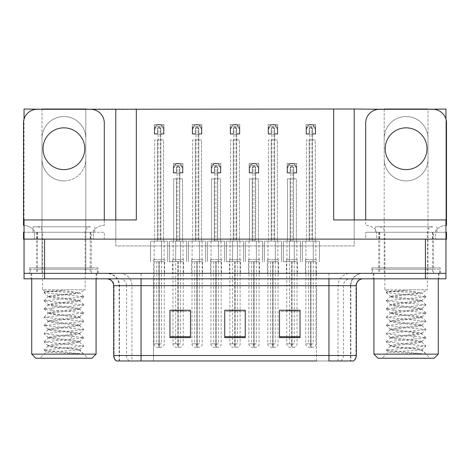 <?xml version="1.0" encoding="UTF-8"?>
<svg xmlns="http://www.w3.org/2000/svg" width="470" height="470" viewBox="0 0 470 470"><rect width="100%" height="100%" fill="white"/><g stroke="black" fill="none" stroke-linecap="round" stroke-linejoin="round"><path stroke-width="0.35" stroke-dasharray="2.35 1.76" d="M384.196 109.293L384.196 159.001A21.908 21.908 0 0 0 406.103 180.909A21.908 21.908 0 0 0 428.011 159.001L428.011 109.293M406.103 180.909A21.908 21.908 0 0 0 428.011 159.001L428.011 273.34L445.954 273.34L445.954 109.017L354.204 109.017L354.204 245.957L115.796 245.957L115.796 109.017L24.046 109.017L24.046 273.34L41.989 273.34L41.989 138.456A21.908 21.908 0 0 1 63.897 116.548A21.908 21.908 0 0 1 85.804 138.456L85.804 273.34L384.196 273.34L384.196 138.456A21.908 21.908 0 0 1 406.103 116.548A21.908 21.908 0 0 1 428.011 138.456L428.011 273.34L384.196 273.34L384.196 159.001A21.908 21.908 0 0 0 406.103 180.909M63.897 180.909A21.908 21.908 0 0 0 85.804 159.001A21.908 21.908 0 0 1 63.897 180.909A21.908 21.908 0 0 1 41.989 159.001A21.908 21.908 0 0 0 63.897 180.909M183.582 259.651L172.625 259.651L183.582 259.651L183.582 273.34L172.625 273.34L183.582 273.34M172.625 259.651L172.625 273.34M221.511 259.651L210.554 259.651L221.511 259.651L221.511 273.34L210.554 273.34L221.511 273.34M210.554 259.651L210.554 273.34M259.446 259.651L248.489 259.651L259.446 259.651L259.446 273.34L248.489 273.34L259.446 273.34M248.489 259.651L248.489 273.34M278.41 259.651L267.454 259.651L278.41 259.651L278.41 273.34L267.454 273.34L278.41 273.34M267.454 259.651L267.454 273.34M240.476 259.651L229.525 259.651L240.476 259.651L240.476 273.34L229.525 273.34L240.476 273.34M229.525 259.651L229.525 273.34M202.547 259.651L191.59 259.651L202.547 259.651L202.547 273.34L191.59 273.34L202.547 273.34M191.59 259.651L191.59 273.34M164.612 259.651L153.661 259.651L164.612 259.651L164.612 273.34L153.661 273.34L164.612 273.34M153.661 259.651L153.661 273.34M297.375 259.651L286.418 259.651L297.375 259.651L297.375 273.34L286.418 273.34L297.375 273.34M286.418 259.651L286.418 273.34M316.339 259.651L305.388 259.651L316.339 259.651L316.339 273.34L305.388 273.34L316.339 273.34M305.388 259.651L305.388 273.34M98.13 267.865L29.663 267.865L98.13 267.865L98.13 273.34L29.663 273.34L98.13 273.34M29.663 267.865L29.663 273.34M440.337 267.865L371.87 267.865L440.337 267.865L440.337 273.34L371.87 273.34L440.337 273.34M371.87 267.865L371.87 273.34M433.493 232.262L378.714 232.262L433.493 232.262L433.493 239.107L378.714 239.107L433.493 239.107L378.714 239.107L433.493 239.107L433.493 267.865L378.714 267.865L433.493 267.865M378.714 232.262L378.714 267.865M91.286 232.262L36.507 232.262L91.286 232.262L91.286 239.107L36.507 239.107L91.286 239.107L36.507 239.107L91.286 239.107L91.286 267.865L36.507 267.865L91.286 267.865M36.507 232.262L36.507 267.865M41.989 109.017L41.989 138.456A21.908 21.908 0 0 1 63.897 116.548A21.908 21.908 0 0 1 85.804 138.456L85.804 109.017M354.204 109.017L354.204 245.957L115.796 245.957L115.796 109.017L354.204 109.017L354.204 239.107L445.954 239.107L354.204 239.107L354.204 219.937L445.954 219.937L445.954 239.107L24.046 239.107L115.796 239.107L24.046 239.107L104.293 239.107L104.293 232.262L24.046 232.262M115.796 109.017L115.796 239.107L115.796 219.937L24.046 219.937L24.046 239.107L24.046 119.151M333.665 219.937L354.204 219.937M115.796 219.937L136.335 219.937M445.954 119.151L445.954 239.107L365.707 239.107L365.707 232.262L365.707 239.107L376.664 239.107L376.664 230.893A13.695 13.695 0 0 0 365.707 225.412L365.707 219.937M85.804 109.293L85.804 273.34L41.989 273.34L41.989 109.293M277.723 124.532L277.723 134.114L268.141 134.114L268.141 124.532L277.723 124.532L277.723 134.114L268.141 134.114L268.141 124.532L277.723 124.532M239.794 124.532L239.794 134.114L230.206 134.114L230.206 124.532L239.794 124.532L239.794 134.114L230.206 134.114L230.206 124.532L239.794 124.532M201.859 124.532L201.859 134.114L192.277 134.114L192.277 124.532L201.859 124.532L201.859 134.114L192.277 134.114L192.277 124.532L201.859 124.532M163.93 124.532L163.93 134.114L154.342 134.114L154.342 124.532L163.93 124.532L163.93 134.114L154.342 134.114L154.342 124.532L163.93 124.532M315.658 124.532L315.658 134.114L306.07 134.114L306.07 124.532L315.658 124.532L315.658 134.114L306.07 134.114L306.07 124.532L315.658 124.532M258.759 163.419L258.759 173.007L249.171 173.007L249.171 163.419L258.759 163.419L258.759 173.007L249.171 173.007L249.171 163.419L258.759 163.419M220.829 163.419L220.829 173.007L211.242 173.007L211.242 163.419L220.829 163.419L220.829 173.007L211.242 173.007L211.242 163.419L220.829 163.419M182.895 163.419L182.895 173.007L173.312 173.007L173.312 163.419L182.895 163.419L182.895 173.007L173.312 173.007L173.312 163.419L182.895 163.419M296.688 163.419L296.688 173.007L287.105 173.007L287.105 163.419L296.688 163.419L296.688 173.007L287.105 173.007L287.105 163.419L296.688 163.419M384.196 109.017L384.196 138.456A21.908 21.908 0 0 1 406.103 116.548A21.908 21.908 0 0 1 428.011 138.456L428.011 109.017M96.761 273.34L31.032 273.34L96.761 273.34L96.761 278.822L31.032 278.822L96.761 278.822M31.032 273.34L31.032 278.822M438.968 273.34L373.239 273.34L438.968 273.34L438.968 278.822L373.239 278.822L438.968 278.822M373.239 273.34L373.239 278.822M97.449 269.234L30.344 269.234L97.449 269.234L97.449 273.34L30.344 273.34L97.449 273.34M30.344 269.234L30.344 273.34M439.656 269.234L372.551 269.234L439.656 269.234L439.656 273.34L372.551 273.34L439.656 273.34M372.551 269.234L372.551 273.34M350.514 360.984L328.941 360.984L328.941 285.666L350.849 285.666L350.849 360.984L350.514 360.984L350.514 285.666L350.849 285.666A12.326 12.326 0 0 1 363.175 273.34L106.825 273.34L363.175 273.34M119.803 273.34A12.326 12.138 90 0 1 131.941 285.666L131.941 360.984L119.151 360.984L119.151 285.666L356.325 285.666M119.151 360.984L328.941 360.984M328.941 278.822L106.825 278.822L328.941 278.822M116.413 360.984L353.211 360.984A6.844 6.745 90 0 0 355.913 355.502L153.52 355.502L153.52 360.984L141.059 360.984L141.059 285.666L119.151 285.666C118.422 278.181 114.31 274.075 106.825 273.34M378.714 273.34L433.493 273.34L378.714 273.34L378.714 269.234L433.493 269.234L378.714 269.234M433.493 273.34L433.493 269.234M36.507 273.34L91.286 273.34L36.507 273.34L36.507 269.234L91.286 269.234L36.507 269.234M91.286 273.34L91.286 269.234M425.409 273.34L445.954 273.34L445.954 278.822L425.409 278.822L425.409 273.34L24.046 273.34L24.046 278.822L425.409 278.822M300.048 336.685L300.048 310.247L300.048 337.636L279.503 337.636L279.503 310.388L279.503 337.636L300.048 337.636L300.048 310.517L300.048 337.636L300.048 311.34L279.503 311.34L279.503 310.247L279.503 337.636L279.503 310.388L279.503 337.636L279.503 311.34L300.048 311.34L300.048 310.388L300.048 336.685L279.503 336.685L279.503 337.636L300.048 337.636L300.048 310.388L279.503 310.388L279.503 336.685M190.497 336.685L190.497 310.247L190.497 337.636L169.952 337.636L169.952 310.388L169.952 337.636L190.497 337.636L190.497 310.517L190.497 337.636L190.497 311.34L169.952 311.34L169.952 310.247L169.952 337.636L169.952 310.388L169.952 337.636L169.952 311.34L190.497 311.34L190.497 310.388L190.497 336.685L169.952 336.685L169.952 337.636L190.497 337.636L190.497 310.388L169.952 310.388L169.952 336.685M245.27 336.685L245.27 310.247L245.27 337.636L224.731 337.636L224.731 310.388L224.731 337.636L245.27 337.636L245.27 310.517L245.27 337.636L245.27 311.34L224.731 311.34L224.731 310.247L224.731 337.636L224.731 310.388L224.731 337.636L224.731 311.34L245.27 311.34L245.27 310.388L245.27 336.685L224.731 336.685L224.731 337.636L245.27 337.636L245.27 310.388L224.731 310.388L224.731 336.685M190.497 310.247L169.952 310.247L190.497 310.247M300.048 310.247L279.503 310.247L300.048 310.247M245.27 310.247L224.731 310.247L245.27 310.247M316.48 360.984L316.48 285.666L316.48 360.984L153.52 360.984L153.52 278.822M183.235 261.673L183.235 310.247L172.966 310.247L172.966 261.673M297.034 261.673L297.034 310.247L286.765 310.247L286.765 261.673M240.135 261.673L240.135 310.247L229.865 310.247L229.865 261.673M293.609 172.66L293.609 178.823L290.184 178.823L290.184 241.133L290.184 178.823L287.446 178.823L287.446 241.133L287.446 178.823L296.347 178.823L296.347 241.133L296.347 178.823L293.609 178.823L293.609 241.133L287.446 241.133L300.453 241.133L283.339 241.133L296.347 241.133L293.609 241.133L293.609 168.213L291.899 166.503L290.184 168.213L290.184 172.66L287.446 172.66L287.446 167.185L289.426 164.083A3.425 3.425 0 0 1 290.871 163.76L292.928 163.76A3.425 3.425 0 0 1 294.373 164.083L296.347 167.185L296.347 172.66L293.609 172.66L293.609 168.213A1.71 1.71 0 0 0 291.899 166.503A1.71 1.71 0 0 0 290.184 168.213L290.184 172.66L287.446 172.66L287.446 167.185A3.425 3.425 0 0 1 290.871 163.76L292.928 163.76A3.425 3.425 0 0 1 296.347 167.185L296.347 172.66L293.609 172.66L293.609 168.213A1.71 1.71 0 0 0 291.899 166.503A1.71 1.71 0 0 0 290.184 168.213L290.184 172.66M286.765 310.388L286.765 343.834A3.425 3.425 0 0 0 290.184 347.26L293.609 347.26L290.184 347.26M297.034 310.388L297.034 343.834A3.425 3.425 0 0 1 293.609 347.26M296.846 241.133L296.846 261.673L294.296 261.673L294.296 241.133L294.296 261.673L291.999 261.673L291.97 347.26M286.947 241.133L286.947 261.673L291.794 261.673L291.87 347.26M291.87 343.834L291.212 343.834L291.212 347.26M291.212 343.834L292.581 343.834L292.581 347.26M292.123 261.673L296.846 261.673M291.794 261.673L289.502 261.673L289.502 343.834L291.794 343.834M294.296 261.673L294.296 343.834L289.502 343.834M289.502 261.673L289.502 241.133L289.502 261.673L283.339 261.673L286.947 261.673M291.999 261.673L291.999 343.834L294.296 343.834M291.823 347.26L291.676 343.834L286.765 343.834L292.123 343.834M291.676 261.673L291.676 343.834M292.581 343.834L291.929 343.834L291.929 347.26M300.453 241.133L300.453 261.673L300.453 241.133M283.339 241.133L283.339 261.673L283.339 241.133M296.347 172.66L296.347 167.185A3.425 3.425 0 0 0 292.928 163.76L292.928 241.133M287.446 172.66L287.446 167.185A3.425 3.425 0 0 1 290.871 163.76L290.871 241.133M287.446 167.866L289.426 165.469L294.373 165.469L294.373 164.083M289.426 165.469L289.426 164.083M294.373 165.469L296.347 167.866M312.573 133.774L312.573 139.937L309.154 139.937L309.154 241.133L309.154 139.937L306.411 139.937L306.411 241.133L306.411 139.937L315.311 139.937L315.311 241.133L315.311 139.937L312.573 139.937L312.573 241.133L306.411 241.133L319.424 241.133L302.304 241.133L315.311 241.133L312.573 241.133L312.573 129.321L310.864 127.611L309.154 129.321L309.154 133.774L306.411 133.774L306.411 128.298L308.39 125.19A3.425 3.425 0 0 1 309.836 124.873L311.892 124.873A3.425 3.425 0 0 1 313.337 125.19L315.311 128.298L315.311 133.774L312.573 133.774L312.573 129.321A1.71 1.71 0 0 0 310.864 127.611A1.71 1.71 0 0 0 309.154 129.321L309.154 133.774L306.411 133.774L306.411 128.298A3.425 3.425 0 0 1 309.836 124.873L311.892 124.873A3.425 3.425 0 0 1 315.311 128.298L315.311 133.774L312.573 133.774L312.573 129.321A1.71 1.71 0 0 0 310.864 127.611A1.71 1.71 0 0 0 309.154 129.321L309.154 133.774M305.911 241.133L305.729 343.834A3.425 3.425 0 0 0 309.154 347.26L312.573 347.26L309.154 347.26M315.999 261.673L315.999 343.834A3.425 3.425 0 0 1 312.573 347.26M315.811 241.133L315.811 261.673L313.261 261.673L313.261 241.133L313.261 261.673L310.97 261.673L310.94 347.26M310.758 261.673L305.911 261.673L310.758 261.673L310.835 347.26M310.835 343.834L310.177 343.834L310.177 347.26M310.177 343.834L311.545 343.834L311.545 347.26M311.087 261.673L315.811 261.673M308.467 261.673L308.467 343.834L310.758 343.834M313.261 261.673L313.261 343.834L308.467 343.834M310.97 261.673L310.97 343.834L313.261 343.834M310.788 347.26L310.641 343.834L305.729 343.834L311.087 343.834M310.641 261.673L310.641 343.834M311.545 343.834L310.893 343.834L310.893 347.26M319.424 241.133L319.424 261.673L319.424 241.133M302.304 241.133L302.304 261.673L302.304 241.133M315.311 133.774L315.311 128.298A3.425 3.425 0 0 0 311.892 124.873L311.892 241.133M306.411 133.774L306.411 128.298A3.425 3.425 0 0 1 309.836 124.873L309.836 241.133M306.411 128.98L308.39 126.583L313.337 126.583L313.337 125.19M308.39 126.583L308.39 125.19M313.337 126.583L315.311 128.98M255.68 172.66L255.68 178.823L252.255 178.823L252.255 241.133L252.255 178.823L249.517 178.823L249.517 241.133L249.517 178.823L258.418 178.823L258.418 241.133L258.418 178.823L255.68 178.823L255.68 241.133L249.517 241.133L262.524 241.133L245.405 241.133L258.418 241.133L255.68 241.133L255.68 168.213L253.964 166.503L252.255 168.213L252.255 172.66L249.517 172.66L249.517 167.185L251.491 164.083A3.425 3.425 0 0 1 252.936 163.76L254.993 163.76A3.425 3.425 0 0 1 256.438 164.083L258.418 167.185L258.418 172.66L255.68 172.66L255.68 168.213A1.71 1.71 0 0 0 253.964 166.503A1.71 1.71 0 0 0 252.255 168.213L252.255 172.66L249.517 172.66L249.517 167.185A3.425 3.425 0 0 1 252.936 163.76L254.993 163.76A3.425 3.425 0 0 1 258.418 167.185L258.418 172.66L255.68 172.66L255.68 168.213A1.71 1.71 0 0 0 253.964 166.503A1.71 1.71 0 0 0 252.255 168.213L252.255 172.66M249.018 241.133L248.83 343.834A3.425 3.425 0 0 0 252.255 347.26L255.68 347.26L252.255 347.26M259.099 261.673L259.099 343.834A3.425 3.425 0 0 1 255.68 347.26M258.917 241.133L258.917 261.673L256.362 261.673L256.362 241.133L256.362 261.673L254.07 261.673L254.041 347.26M253.859 261.673L249.018 261.673L253.859 261.673L253.935 347.26M253.935 343.834L253.283 343.834L253.283 347.26M253.283 343.834L254.652 343.834L254.652 347.26M254.188 261.673L258.917 261.673M251.567 261.673L251.567 343.834L253.859 343.834M256.362 261.673L256.362 343.834L251.567 343.834M254.07 261.673L254.07 343.834L256.362 343.834M253.894 347.26L253.741 343.834L248.83 343.834L254.188 343.834M253.741 261.673L253.741 343.834M254.652 343.834L253.994 343.834L253.994 347.26M262.524 241.133L262.524 261.673L262.524 241.133M245.405 241.133L245.405 261.673L245.405 241.133M258.418 172.66L258.418 167.185A3.425 3.425 0 0 0 254.993 163.76L254.993 241.133M249.517 172.66L249.517 167.185A3.425 3.425 0 0 1 252.936 163.76L252.936 241.133M249.517 167.866L251.491 165.469L256.438 165.469L256.438 164.083M251.491 165.469L251.491 164.083M256.438 165.469L258.418 167.866M217.745 172.66L217.745 178.823L214.32 178.823L214.32 241.133L214.32 178.823L211.582 178.823L211.582 241.133L211.582 178.823L220.483 178.823L220.483 241.133L220.483 178.823L217.745 178.823L217.745 241.133L211.582 241.133L224.595 241.133L207.476 241.133L220.483 241.133L217.745 241.133L217.745 168.213L216.036 166.503L214.32 168.213L214.32 172.66L211.582 172.66L211.582 167.185L213.562 164.083A3.425 3.425 0 0 1 215.007 163.76L217.064 163.76A3.425 3.425 0 0 1 218.509 164.083L220.483 167.185L220.483 172.66L217.745 172.66L217.745 168.213A1.71 1.71 0 0 0 216.036 166.503A1.71 1.71 0 0 0 214.32 168.213L214.32 172.66L211.582 172.66L211.582 167.185A3.425 3.425 0 0 1 215.007 163.76L217.064 163.76A3.425 3.425 0 0 1 220.483 167.185L220.483 172.66L217.745 172.66L217.745 168.213A1.71 1.71 0 0 0 216.036 166.503A1.71 1.71 0 0 0 214.32 168.213L214.32 172.66M211.083 241.133L210.901 343.834A3.425 3.425 0 0 0 214.32 347.26L217.745 347.26L214.32 347.26M221.17 261.673L221.17 343.834A3.425 3.425 0 0 1 217.745 347.26M220.982 241.133L220.982 261.673L218.433 261.673L218.433 241.133L218.433 261.673L216.141 261.673L216.106 347.26M215.93 261.673L211.083 261.673L215.93 261.673L216.006 347.26M216.006 343.834L215.348 343.834L215.348 347.26M215.348 343.834L216.717 343.834L216.717 347.26M216.259 261.673L220.982 261.673M213.638 261.673L213.638 343.834L215.93 343.834M218.433 261.673L218.433 343.834L213.638 343.834M216.141 261.673L216.141 343.834L218.433 343.834M215.959 347.26L215.812 343.834L210.901 343.834L216.259 343.834M215.812 261.673L215.812 343.834M216.717 343.834L216.065 343.834L216.065 347.26M224.595 241.133L224.595 261.673L224.595 241.133M207.476 241.133L207.476 261.673L207.476 241.133M220.483 172.66L220.483 167.185A3.425 3.425 0 0 0 217.064 163.76L217.064 241.133M211.582 172.66L211.582 167.185A3.425 3.425 0 0 1 215.007 163.76L215.007 241.133M211.582 167.866L213.562 165.469L218.509 165.469L218.509 164.083M213.562 165.469L213.562 164.083M218.509 165.469L220.483 167.866M179.816 172.66L179.816 178.823L176.391 178.823L176.391 241.133L176.391 178.823L173.653 178.823L173.653 241.133L173.653 178.823L182.554 178.823L182.554 241.133L182.554 178.823L179.816 178.823L179.816 241.133L173.653 241.133L186.661 241.133L169.547 241.133L182.554 241.133L179.816 241.133L179.816 168.213L178.101 166.503L176.391 168.213L176.391 172.66L173.653 172.66L173.653 167.185L175.627 164.083A3.425 3.425 0 0 1 177.072 163.76L179.129 163.76A3.425 3.425 0 0 1 180.574 164.083L182.554 167.185L182.554 172.66L179.816 172.66L179.816 168.213A1.71 1.71 0 0 0 178.101 166.503A1.71 1.71 0 0 0 176.391 168.213L176.391 172.66L173.653 172.66L173.653 167.185A3.425 3.425 0 0 1 177.072 163.76L179.129 163.76A3.425 3.425 0 0 1 182.554 167.185L182.554 172.66L179.816 172.66L179.816 168.213A1.71 1.71 0 0 0 178.101 166.503A1.71 1.71 0 0 0 176.391 168.213L176.391 172.66M172.966 310.388L172.966 343.834A3.425 3.425 0 0 0 176.391 347.26L179.816 347.26L176.391 347.26M183.235 310.388L183.235 343.834A3.425 3.425 0 0 1 179.816 347.26M183.053 241.133L183.053 261.673L180.498 261.673L180.498 241.133L180.498 261.673L178.206 261.673L178.177 347.26M173.154 241.133L173.154 261.673L178.001 261.673L178.071 347.26M178.071 343.834L177.419 343.834L177.419 347.26M177.419 343.834L178.788 343.834L178.788 347.26M178.324 261.673L183.053 261.673M178.001 261.673L175.704 261.673L175.704 343.834L178.001 343.834M180.498 261.673L180.498 343.834L175.704 343.834M175.704 261.673L175.704 241.133L175.704 261.673L169.547 261.673L173.154 261.673M178.206 261.673L178.206 343.834L180.498 343.834M178.03 347.26L177.877 343.834L172.966 343.834L178.324 343.834M177.877 261.673L177.877 343.834M178.788 343.834L178.13 343.834L178.13 347.26M186.661 241.133L186.661 261.673L186.661 241.133M169.547 241.133L169.547 261.673L169.547 241.133M182.554 172.66L182.554 167.185A3.425 3.425 0 0 0 179.129 163.76L179.129 241.133M173.653 172.66L173.653 167.185A3.425 3.425 0 0 1 177.072 163.76L177.072 241.133M173.653 167.866L175.627 165.469L180.574 165.469L180.574 164.083M175.627 165.469L175.627 164.083M180.574 165.469L182.554 167.866M274.644 133.774L274.644 139.937L271.219 139.937L271.219 241.133L271.219 139.937L268.482 139.937L268.482 241.133L268.482 139.937L277.382 139.937L277.382 241.133L277.382 139.937L274.644 139.937L274.644 241.133L268.482 241.133L281.489 241.133L264.375 241.133L277.382 241.133L274.644 241.133L274.644 129.321L272.929 127.611L271.219 129.321L271.219 133.774L268.482 133.774L268.482 128.298L270.456 125.19A3.425 3.425 0 0 1 271.907 124.873L273.957 124.873A3.425 3.425 0 0 1 275.408 125.19L277.382 128.298L277.382 133.774L274.644 133.774L274.644 129.321A1.71 1.71 0 0 0 272.929 127.611A1.71 1.71 0 0 0 271.219 129.321L271.219 133.774L268.482 133.774L268.482 128.298A3.425 3.425 0 0 1 271.907 124.873L273.957 124.873A3.425 3.425 0 0 1 277.382 128.298L277.382 133.774L274.644 133.774L274.644 129.321A1.71 1.71 0 0 0 272.929 127.611A1.71 1.71 0 0 0 271.219 129.321L271.219 133.774M267.982 241.133L267.794 343.834A3.425 3.425 0 0 0 271.219 347.26L274.644 347.26L271.219 347.26M278.07 261.673L278.07 343.834A3.425 3.425 0 0 1 274.644 347.26M277.882 241.133L277.882 261.673L275.326 261.673L275.326 241.133L275.326 261.673L273.035 261.673L273.005 347.26M272.829 261.673L267.982 261.673L272.829 261.673L272.9 347.26M272.9 343.834L272.248 343.834L272.248 347.26M272.248 343.834L273.616 343.834L273.616 347.26M273.158 261.673L277.882 261.673M270.538 261.673L270.538 343.834L272.829 343.834M275.326 261.673L275.326 343.834L270.538 343.834M273.035 261.673L273.035 343.834L275.326 343.834M272.858 347.26L272.706 343.834L267.794 343.834L273.158 343.834M272.706 261.673L272.706 343.834M273.616 343.834L272.964 343.834L272.964 347.26M281.489 241.133L281.489 261.673L281.489 241.133M264.375 241.133L264.375 261.673L264.375 241.133M277.382 133.774L277.382 128.298A3.425 3.425 0 0 0 273.957 124.873L273.957 241.133M268.482 133.774L268.482 128.298A3.425 3.425 0 0 1 271.907 124.873L271.907 241.133M268.482 128.98L270.456 126.583L275.408 126.583L275.408 125.19M270.456 126.583L270.456 125.19M275.408 126.583L277.382 128.98M236.71 133.774L236.71 139.937L233.29 139.937L233.29 241.133L233.29 139.937L230.547 139.937L230.547 241.133L230.547 139.937L239.453 139.937L239.453 241.133L239.453 139.937L236.71 139.937L236.71 241.133L230.547 241.133L243.56 241.133L226.44 241.133L239.453 241.133L236.71 241.133L236.71 129.321L235 127.611L233.29 129.321L233.29 133.774L230.547 133.774L230.547 128.298L232.527 125.19A3.425 3.425 0 0 1 233.972 124.873L236.028 124.873A3.425 3.425 0 0 1 237.473 125.19L239.453 128.298L239.453 133.774L236.71 133.774L236.71 129.321A1.71 1.71 0 0 0 235 127.611A1.71 1.71 0 0 0 233.29 129.321L233.29 133.774L230.547 133.774L230.547 128.298A3.425 3.425 0 0 1 233.972 124.873L236.028 124.873A3.425 3.425 0 0 1 239.453 128.298L239.453 133.774L236.71 133.774L236.71 129.321A1.71 1.71 0 0 0 235 127.611A1.71 1.71 0 0 0 233.29 129.321L233.29 133.774M229.865 310.388L229.865 343.834A3.425 3.425 0 0 0 233.29 347.26L236.71 347.26L233.29 347.26M240.135 310.388L240.135 343.834A3.425 3.425 0 0 1 236.71 347.26M239.947 241.133L239.947 261.673L237.397 261.673L237.397 241.133L237.397 261.673L235.106 261.673L235.076 347.26M230.053 241.133L230.053 261.673L234.894 261.673L234.971 347.26M234.971 343.834L234.313 343.834L234.313 347.26M234.313 343.834L235.687 343.834L235.687 347.26M235.223 261.673L239.947 261.673M234.894 261.673L232.603 261.673L232.603 343.834L234.894 343.834M237.397 261.673L237.397 343.834L232.603 343.834M232.603 261.673L232.603 241.133L232.603 261.673L226.44 261.673L230.053 261.673M235.106 261.673L235.106 343.834L237.397 343.834M234.924 347.26L234.777 343.834L229.865 343.834L235.223 343.834M234.777 261.673L234.777 343.834M235.687 343.834L235.029 343.834L235.029 347.26M243.56 241.133L243.56 261.673L243.56 241.133M226.44 241.133L226.44 261.673L226.44 241.133M239.453 133.774L239.453 128.298A3.425 3.425 0 0 0 236.028 124.873L236.028 241.133M230.547 133.774L230.547 128.298A3.425 3.425 0 0 1 233.972 124.873L233.972 241.133M230.547 128.98L232.527 126.583L237.473 126.583L237.473 125.19M232.527 126.583L232.527 125.19M237.473 126.583L239.453 128.98M198.781 133.774L198.781 139.937L195.356 139.937L195.356 241.133L195.356 139.937L192.618 139.937L192.618 241.133L192.618 139.937L201.518 139.937L201.518 241.133L201.518 139.937L198.781 139.937L198.781 241.133L192.618 241.133L205.625 241.133L188.511 241.133L201.518 241.133L198.781 241.133L198.781 129.321L197.071 127.611L195.356 129.321L195.356 133.774L192.618 133.774L192.618 128.298L194.592 125.19A3.425 3.425 0 0 1 196.043 124.873L198.093 124.873A3.425 3.425 0 0 1 199.544 125.19L201.518 128.298L201.518 133.774L198.781 133.774L198.781 129.321A1.71 1.71 0 0 0 197.071 127.611A1.71 1.71 0 0 0 195.356 129.321L195.356 133.774L192.618 133.774L192.618 128.298A3.425 3.425 0 0 1 196.043 124.873L198.093 124.873A3.425 3.425 0 0 1 201.518 128.298L201.518 133.774L198.781 133.774L198.781 129.321A1.71 1.71 0 0 0 197.071 127.611A1.71 1.71 0 0 0 195.356 129.321L195.356 133.774M192.118 241.133L191.93 343.834A3.425 3.425 0 0 0 195.356 347.26L198.781 347.26L195.356 347.26M202.206 261.673L202.206 343.834A3.425 3.425 0 0 1 198.781 347.26M202.018 241.133L202.018 261.673L199.462 261.673L199.462 241.133L199.462 261.673L197.171 261.673L197.142 347.26M196.965 261.673L192.118 261.673L196.965 261.673L197.036 347.26M197.036 343.834L196.384 343.834L196.384 347.26M196.384 343.834L197.753 343.834L197.753 347.26M197.294 261.673L202.018 261.673M194.674 261.673L194.674 343.834L196.965 343.834M199.462 261.673L199.462 343.834L194.674 343.834M197.171 261.673L197.171 343.834L199.462 343.834M196.995 347.26L196.842 343.834L191.93 343.834L197.294 343.834M196.842 261.673L196.842 343.834M197.753 343.834L197.1 343.834L197.1 347.26M205.625 241.133L205.625 261.673L205.625 241.133M188.511 241.133L188.511 261.673L188.511 241.133M201.518 133.774L201.518 128.298A3.425 3.425 0 0 0 198.093 124.873L198.093 241.133M192.618 133.774L192.618 128.298A3.425 3.425 0 0 1 196.043 124.873L196.043 241.133M192.618 128.98L194.592 126.583L199.544 126.583L199.544 125.19M194.592 126.583L194.592 125.19M199.544 126.583L201.518 128.98M160.846 133.774L160.846 139.937L157.427 139.937L157.427 241.133L157.427 139.937L154.689 139.937L154.689 241.133L154.689 139.937L163.589 139.937L163.589 241.133L163.589 139.937L160.846 139.937L160.846 241.133L154.689 241.133L167.696 241.133L150.576 241.133L163.589 241.133L160.846 241.133L160.846 129.321L159.136 127.611L157.427 129.321L157.427 133.774L154.689 133.774L154.689 128.298L156.663 125.19A3.425 3.425 0 0 1 158.108 124.873L160.164 124.873A3.425 3.425 0 0 1 161.609 125.19L163.589 128.298L163.589 133.774L160.846 133.774L160.846 129.321A1.71 1.71 0 0 0 159.136 127.611A1.71 1.71 0 0 0 157.427 129.321L157.427 133.774L154.689 133.774L154.689 128.298A3.425 3.425 0 0 1 158.108 124.873L160.164 124.873A3.425 3.425 0 0 1 163.589 128.298L163.589 133.774L160.846 133.774L160.846 129.321A1.71 1.71 0 0 0 159.136 127.611A1.71 1.71 0 0 0 157.427 129.321L157.427 133.774M154.189 241.133L154.001 343.834A3.425 3.425 0 0 0 157.427 347.26L160.846 347.26L157.427 347.26M164.271 261.673L164.271 343.834A3.425 3.425 0 0 1 160.846 347.26M164.089 241.133L164.089 261.673L161.533 261.673L161.533 241.133L161.533 261.673L159.242 261.673L159.213 347.26M159.03 261.673L154.189 261.673L159.03 261.673L159.107 347.26M159.107 343.834L158.455 343.834L158.455 347.26M158.455 343.834L159.824 343.834L159.824 347.26M159.359 261.673L164.089 261.673M156.739 261.673L156.739 343.834L159.03 343.834M161.533 261.673L161.533 343.834L156.739 343.834M159.242 261.673L159.242 343.834L161.533 343.834M159.06 347.26L158.913 343.834L154.001 343.834L159.359 343.834M158.913 261.673L158.913 343.834M159.824 343.834L159.166 343.834L159.166 347.26M167.696 241.133L167.696 261.673L167.696 241.133M150.576 241.133L150.576 261.673L150.576 241.133M163.589 133.774L163.589 128.298A3.425 3.425 0 0 0 160.164 124.873L160.164 241.133M154.689 133.774L154.689 128.298A3.425 3.425 0 0 1 158.108 124.873L158.108 241.133M154.689 128.98L156.663 126.583L161.609 126.583L161.609 125.19M156.663 126.583L156.663 125.19M161.609 126.583L163.589 128.98M63.897 169.611A20.886 20.886 0 0 1 43.011 148.732A20.886 20.886 0 0 1 63.897 127.846A20.886 20.886 0 0 1 84.782 148.732A20.886 20.886 0 0 1 63.897 169.611M24.046 225.424A13.695 13.695 0 0 1 34.457 230.893A13.695 13.695 0 0 0 23.5 225.412L23.5 122.981A13.695 13.695 0 0 1 37.195 109.293L90.598 109.293A13.695 13.695 0 0 1 104.293 122.981L104.293 225.412A13.695 13.695 0 0 0 93.336 230.893L93.336 239.107L93.336 232.262L34.457 232.262L34.457 230.893L34.457 232.262L23.5 232.262L23.5 239.107L34.457 239.107L34.457 232.262L93.336 232.262L93.336 230.893A13.695 13.695 0 0 1 104.293 225.412L104.293 219.937M93.336 232.262L104.293 232.262L104.293 239.107L34.457 239.107L34.457 232.262M406.103 169.611A20.886 20.886 0 0 1 385.218 148.732A20.886 20.886 0 0 1 406.103 127.846A20.886 20.886 0 0 1 426.989 148.732A20.886 20.886 0 0 1 406.103 169.611M445.954 232.262L365.707 232.262L376.664 232.262L376.664 239.107L446.5 239.107L446.5 232.262L435.543 232.262L435.543 230.893A13.695 13.695 0 0 1 446.5 225.412L446.5 122.981A13.695 13.695 0 0 0 432.805 109.293L379.402 109.293A13.695 13.695 0 0 0 365.707 122.981L365.707 225.412A13.695 13.695 0 0 1 376.664 230.893L376.664 232.262L435.543 232.262L435.543 239.107L435.543 230.893A13.695 13.695 0 0 1 445.954 225.424M37.195 226.781L90.598 226.781L37.195 226.781C40.508 227.128 42.335 228.955 42.67 232.262L94.705 232.262L33.088 232.262L85.123 232.262L42.67 232.262L42.67 289.773L63.897 289.773L42.67 289.773L45.337 291.306L63.897 292.087C74.942 292.369 80.164 292.646 79.559 292.928C77.92 293.568 72.703 294.202 63.897 294.843L48.151 296.899L52.763 297.921L79.647 301.006L75.03 302.034L48.21 304.995L53.521 306.228L50.813 310.059L71.446 311.516L83.707 313.149L44.092 317.256L83.701 321.368L44.092 325.481L83.695 329.582L44.092 333.688L53.727 334.951L72.092 336.209L83.678 337.818L44.086 341.902L83.683 346.032L44.092 350.121L83.695 354.057L87.861 358.246L39.932 358.246L87.861 358.246M77.532 292.922C75.652 292.193 71.105 291.459 63.897 290.724L49.797 291.494L44.092 292.61L83.701 296.717L44.092 300.823L83.701 304.93L79.583 308.79L75.03 307.644L48.21 304.683L52.763 303.538L79.642 300.453L75.03 299.431L48.151 296.347L52.763 295.319L79.559 292.928L85.123 289.773L63.897 289.773L85.123 289.773L85.123 232.262C85.346 230.517 85.317 227.738 90.598 226.781L90.598 226.781M83.707 312.967L79.583 309.101L53.521 306.228M79.577 308.79L52.763 311.751L48.151 312.779L53.521 313.889L75.03 315.863L79.642 316.886L79.642 317.438L75.03 318.466L48.21 321.427L52.763 322.573L79.577 325.534L75.03 326.679L48.216 329.64L52.763 330.786L70.4 332.378L79.577 333.753L75.03 334.899L48.21 337.86L52.763 339.005L79.583 341.972L75.03 343.112L48.216 346.073L52.763 347.218L63.897 348.252C71.957 348.84 77.092 349.433 79.295 350.032L83.742 354.133L46.172 352.007L39.932 358.246M79.583 309.101L75.03 310.247L48.151 313.326L52.763 314.354L79.642 317.438M83.748 354.133L79.642 349.751L79.301 350.027C80.153 349.251 75.018 348.476 63.897 347.7L53.227 346.725L48.151 345.644L52.763 344.616L79.636 341.537L77.133 340.791L48.151 337.431L52.763 336.403L79.636 333.318L75.03 332.296L48.151 329.212L52.763 328.183L79.642 325.105L75.03 324.077L48.151 320.998L52.763 319.97L79.642 316.886M63.897 273.34L96.08 273.34L63.897 273.34M63.897 226.781L33.088 226.781L63.897 226.781M91.967 358.246L35.826 358.246M96.08 354.133L31.719 354.133M79.301 350.027L46.172 352.007M83.701 304.93L44.092 308.855L50.813 310.059L53.521 313.889M62.34 290.56L45.337 291.306M83.707 296.529L79.736 292.875M379.402 226.781L432.805 226.781L379.402 226.781C382.715 227.128 384.542 228.955 384.877 232.262L436.912 232.262L375.295 232.262L427.33 232.262L384.877 232.262L384.877 289.773L406.103 289.773L384.877 289.773L387.544 291.306L406.103 292.087C417.149 292.369 422.371 292.646 421.766 292.928C420.127 293.568 414.91 294.202 406.103 294.843L390.359 296.899L394.97 297.921L421.849 301.006L417.237 302.034L390.417 304.995L395.728 306.228L393.02 310.059L413.653 311.516L425.914 313.149L386.299 317.256L425.908 321.368L386.299 325.481L425.902 329.582L386.299 333.688L395.934 334.951L414.299 336.209L425.885 337.818L386.293 341.902L425.89 346.032L386.299 350.121L425.949 354.133L388.379 352.007L382.139 358.246L406.103 358.246L382.139 358.246M419.739 292.922C417.859 292.193 413.312 291.459 406.103 290.724L392.004 291.494L386.299 292.61L425.908 296.717L386.299 300.823L425.908 304.93L421.79 308.79L417.237 307.644L390.417 304.683L394.97 303.538L421.849 300.453L417.237 299.431L390.359 296.347L394.97 295.319L421.766 292.928L427.33 289.773L406.103 289.773L427.33 289.773L427.33 232.262C427.547 230.517 427.524 227.738 432.805 226.781L432.805 226.781M425.914 312.967L421.79 309.101L395.728 306.228M421.784 308.79L394.97 311.751L390.359 312.779L395.728 313.889L417.237 315.863L421.849 316.886L421.849 317.438L417.237 318.466L390.417 321.427L394.97 322.573L421.784 325.534L417.237 326.679L390.423 329.64L394.97 330.786L412.607 332.378L421.784 333.753L417.237 334.899L390.417 337.86L394.97 339.005L421.79 341.972L417.237 343.112L390.423 346.073L394.97 347.218L406.103 348.252C414.164 348.84 419.299 349.433 421.502 350.032L421.849 349.751L430.068 358.246L406.103 358.246L430.068 358.246M421.79 309.101L417.237 310.247L390.359 313.326L394.97 314.354L421.849 317.438M425.949 354.133L421.502 350.032C422.36 349.251 417.225 348.476 406.103 347.7L395.435 346.725L390.359 345.644L394.97 344.616L421.843 341.537L419.34 340.791L390.359 337.431L394.97 336.403L421.843 333.318L417.237 332.296L390.359 329.212L394.97 328.183L421.849 325.105L417.237 324.077L390.359 320.998L394.97 319.97L421.849 316.886M406.103 273.34L373.92 273.34L406.103 273.34M406.103 226.781L375.295 226.781L406.103 226.781M434.174 358.246L378.033 358.246M438.281 354.133L373.92 354.133M421.508 350.027L388.379 352.007M425.908 304.93L386.299 308.855L393.02 310.059L395.728 313.889M404.547 290.56L387.544 291.306M425.908 296.529L421.943 292.875M129.244 360.984A6.844 6.745 -90 0 1 126.548 355.502L153.52 355.502L153.52 285.666L350.514 285.666A12.326 12.138 -90 0 1 362.652 273.34M113.675 285.666L126.548 285.666L126.548 355.502L113.675 355.502M116.789 360.984A6.844 6.745 -90 0 1 114.087 355.502L114.087 285.666A6.844 6.745 90 0 0 107.348 278.822M340.756 360.984A6.844 6.745 90 0 0 343.453 355.502L343.453 285.666A6.844 6.745 -90 0 1 350.197 278.822M356.325 355.502L355.913 355.502L355.913 285.666A6.844 6.745 -90 0 1 362.652 278.822M44.591 278.822L44.591 273.34M119.803 278.822A6.844 6.745 90 0 1 126.548 285.666L153.52 285.666L153.52 273.34M316.48 273.34L316.48 278.822M338.059 360.984L338.059 285.666A12.326 12.138 -90 0 1 350.197 273.34M328.941 273.34L328.941 285.666L141.059 285.666L141.059 273.34M119.486 360.984L119.486 285.666A12.326 12.138 90 0 0 107.348 273.34M90.598 232.262L90.598 239.107M37.195 232.262L37.195 239.107M93.336 239.107L34.457 239.107L93.336 239.107M376.664 232.262L435.543 232.262M432.805 232.262L432.805 239.107M379.402 232.262L379.402 239.107M70.4 332.378L72.092 336.209L70.4 340.033M412.607 332.378L414.299 336.209L412.607 340.033M48.151 296.347L48.151 296.899M48.151 304.566L48.151 305.112M48.151 312.779L48.151 313.326M48.151 320.998L48.151 321.545M48.151 329.212L48.151 329.758M48.151 337.431L48.151 337.977M48.151 345.644L48.151 346.196M79.642 300.453L79.642 301.006M79.642 308.673L79.642 309.219M79.642 325.105L79.642 325.651M79.642 333.318L79.642 333.87M79.642 341.537L79.642 342.084M90.258 232.262L90.258 273.34M94.705 232.262L94.705 226.781M96.08 273.34L96.08 278.822M79.565 349.868L83.672 346.02M48.21 345.744L44.098 341.896M79.559 341.649L83.666 337.801M44.098 350.109L46.172 352.048M79.571 341.99L83.689 345.849M48.216 346.073L44.092 349.933M82.273 352.735L83.689 354.063M83.683 337.636L79.565 333.765M44.092 341.719L48.21 337.86M37.535 232.262L37.535 273.34M48.216 337.542L44.098 333.688M79.571 333.436L83.689 329.582M48.216 329.329L44.098 325.475M79.583 325.222L83.701 321.363M48.21 321.11L44.092 317.256M79.583 316.997L83.701 313.143M79.577 325.54L83.695 329.394M48.216 329.64L44.092 333.506M44.092 317.074L48.21 313.214M83.701 321.186L79.583 317.326M44.098 325.293L48.216 321.433M33.088 232.262L33.088 226.781M44.092 292.604L48.216 296.464M83.701 296.717L79.583 300.571M44.092 300.823L48.21 304.683M44.092 309.043L48.21 312.897M44.092 292.422L45.326 291.271M44.092 300.641L48.21 296.782M83.707 304.748L79.583 300.888M44.092 308.855L48.21 304.995M31.719 273.34L31.719 278.822M390.359 296.347L390.359 296.899M390.359 304.566L390.359 305.112M390.359 312.779L390.359 313.326M390.359 320.998L390.359 321.545M390.359 329.212L390.359 329.758M390.359 337.431L390.359 337.977M390.359 345.644L390.359 346.196M421.849 300.453L421.849 301.006M421.849 308.673L421.849 309.219M421.849 325.105L421.849 325.651M421.849 333.318L421.849 333.87M421.849 341.537L421.849 342.084M432.465 232.262L432.465 273.34M436.912 232.262L436.912 226.781M438.281 273.34L438.281 278.822M421.772 349.868L425.879 346.02M390.417 345.744L386.305 341.896M421.766 341.649L425.873 337.801M386.305 350.109L388.379 352.048M421.778 341.99L425.896 345.849M390.423 346.073L386.299 349.933M424.481 352.735L425.896 354.063M425.89 337.636L421.772 333.765M386.299 341.719L390.417 337.86M379.742 232.262L379.742 273.34M390.423 337.542L386.305 333.688M421.778 333.436L425.896 329.582M390.423 329.329L386.305 325.475M421.79 325.222L425.908 321.363M390.417 321.11L386.299 317.256M421.79 316.997L425.908 313.143M421.784 325.54L425.902 329.394M390.423 329.64L386.299 333.506M386.299 317.074L390.417 313.214M425.908 321.186L421.79 317.326M386.305 325.293L390.423 321.433M375.295 232.262L375.295 226.781M386.299 292.604L390.417 296.464M425.908 296.717L421.79 300.571M386.299 300.823L390.417 304.683M386.299 309.043L390.417 312.897M386.299 292.422L387.533 291.271M386.299 300.641L390.417 296.782M425.914 304.748L421.79 300.888M386.299 308.855L390.417 304.995M373.92 273.34L373.92 278.822"/><path stroke-width="0.7" d="M85.804 109.293L333.665 109.017L333.665 219.937L445.954 219.937L445.954 239.107L24.046 239.107L24.046 273.34L44.591 273.34L24.046 273.34L24.046 278.822L44.591 278.822L44.591 273.34L425.409 273.34L44.591 273.34L44.591 239.107M24.046 232.262L23.5 232.262L23.5 239.107L24.046 239.107L24.046 219.937L136.335 219.937L136.335 109.017M41.989 109.293L24.046 109.017L24.046 119.151M44.591 278.822L445.954 278.822L445.954 273.34L425.409 273.34L445.954 273.34L445.954 239.107L446.5 239.107L446.5 232.262L445.954 232.262M428.011 109.293L445.954 109.017L445.954 119.151M115.796 109.017L115.796 219.937M333.665 109.017L354.204 109.017L354.204 219.937M354.204 109.017L384.196 109.293M428.011 109.017L384.196 109.017M41.989 109.017L85.804 109.017M353.211 360.984L328.941 360.984L328.941 355.502L356.325 355.502L356.325 285.666A6.844 6.844 0 0 1 363.175 278.822M316.48 360.984L116.413 360.984A6.844 6.844 0 0 1 113.675 355.502L113.675 285.666C113.27 281.507 110.985 279.227 106.825 278.822M300.048 337.636L300.048 310.247L279.503 310.247L279.503 337.636L300.048 337.636M190.497 337.636L190.497 310.247L169.952 310.247L169.952 337.636L190.497 337.636M245.27 337.636L245.27 310.247L224.731 310.247L224.731 337.636L245.27 337.636M328.941 360.984L350.849 360.984M113.675 355.502L141.059 355.502L141.059 360.984L131.941 360.984M172.966 310.388L183.235 310.388M286.765 310.388L297.034 310.388M229.865 310.388L240.135 310.388M63.897 127.846A20.886 20.886 0 0 0 43.011 148.732A20.886 20.886 0 0 0 63.897 169.611A20.886 20.886 0 0 0 84.782 148.732A20.886 20.886 0 0 0 63.897 127.846M24.046 225.424A13.695 13.695 0 0 0 23.5 225.412L23.5 122.981A13.695 13.695 0 0 1 37.195 109.293L90.598 109.293A13.695 13.695 0 0 1 104.293 122.981L104.293 219.937M406.103 127.846A20.886 20.886 0 0 0 385.218 148.732A20.886 20.886 0 0 0 406.103 169.611A20.886 20.886 0 0 0 426.989 148.732A20.886 20.886 0 0 0 406.103 127.846M365.707 219.937L365.707 122.981A13.695 13.695 0 0 1 379.402 109.293L432.805 109.293A13.695 13.695 0 0 1 446.5 122.981L446.5 225.412A13.695 13.695 0 0 0 445.954 225.424M35.826 358.246L31.719 354.133L96.08 354.133L91.967 358.246L35.826 358.246M378.033 358.246L373.92 354.133L438.281 354.133L434.174 358.246L378.033 358.246M425.409 239.107L425.409 278.822M328.941 278.822L328.941 285.666L113.675 285.666M356.325 285.666L328.941 285.666L328.941 355.502L141.059 355.502L141.059 278.822M245.27 336.685L224.731 336.685M190.497 336.685L169.952 336.685M300.048 336.685L279.503 336.685M353.587 360.984C355.361 359.585 356.272 357.758 356.325 355.502M96.08 278.822L96.08 354.133M31.719 278.822L31.719 354.133M438.281 278.822L438.281 354.133M373.92 278.822L373.92 354.133"/></g></svg>
